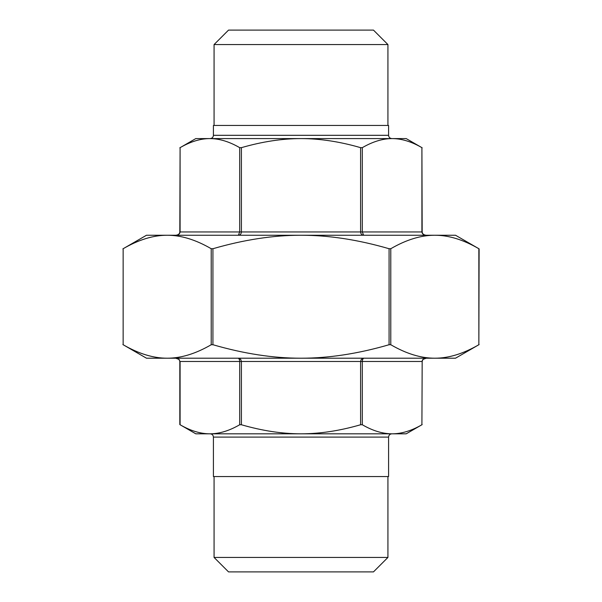 <?xml version="1.0" encoding="UTF-8"?>
<svg xmlns="http://www.w3.org/2000/svg" width="602" height="602" viewBox="0 0 602 602"><rect width="100%" height="100%" fill="white"/><g stroke="black" fill="none" stroke-linecap="round" stroke-linejoin="round"><path stroke-width="0.9" d="M122.883 248.874L146.482 235.247L167.183 235.247C153.344 235.216 138.671 239.709 123.147 248.724L123.147 344.728C138.671 353.743 153.344 358.235 167.183 358.205L146.482 358.205L122.883 344.577M479.117 248.874L478.853 248.724C463.329 239.709 448.656 235.216 434.817 235.247C420.979 235.216 406.305 239.709 390.781 248.724L389.073 248.724C358.032 239.709 328.669 235.216 301 235.247C273.331 235.216 243.968 239.709 212.927 248.724L211.219 248.724C195.695 239.709 181.021 235.216 167.183 235.247L455.518 235.247L479.117 248.874L478.853 344.728C463.329 353.743 448.656 358.235 434.817 358.205L301 358.205C328.669 358.235 358.032 353.743 389.073 344.728L390.781 344.728C406.305 353.743 420.979 358.235 434.817 358.205L445.653 358.205M211.219 344.728L212.927 344.728C243.968 353.743 273.331 358.235 301 358.205L167.183 358.205C181.021 358.235 195.695 353.743 211.219 344.728L211.219 248.724M422.175 424.598L406.207 433.816L195.793 433.816L180.088 424.749C190.51 430.791 200.443 433.816 209.887 433.816C219.339 433.816 229.272 430.791 239.694 424.749L241.402 424.749C262.239 430.791 282.105 433.816 301 433.816C319.895 433.816 339.761 430.791 360.598 424.749L362.306 424.749C372.728 430.791 382.661 433.816 392.113 433.816C401.557 433.816 411.49 430.791 421.912 424.749L422.175 361.493L421.912 424.749M179.14 359.439L175.724 358.205C177.974 358.213 179.343 359.311 179.825 361.493L179.14 359.439M422.175 361.493C422.657 359.311 424.026 358.213 426.276 358.205L422.86 359.439L421.912 361.493L362.306 361.493L362.6 359.439L363.638 358.205L361.26 359.439L360.598 361.493L360.598 424.749M241.402 424.749L241.402 361.493L240.74 359.439L238.362 358.205L239.4 359.439L239.694 361.493L239.694 424.749M422.175 231.958L421.912 147.663L421.912 231.958C422.175 233.952 423.627 235.051 426.276 235.247C423.74 234.998 422.371 233.9 422.175 231.958L360.598 231.958C360.786 233.952 361.794 235.051 363.638 235.247L362.306 231.958L362.306 147.663L360.598 147.663C339.761 141.62 319.895 138.595 301 138.588C282.105 138.595 262.239 141.62 241.402 147.663L239.694 147.663C229.272 141.62 219.339 138.595 209.887 138.588C200.443 138.595 190.51 141.62 180.088 147.663L179.825 231.958C179.629 233.9 178.26 234.998 175.724 235.247C178.373 235.051 179.825 233.952 180.088 231.958L179.825 231.958M421.912 147.663C411.49 141.62 401.557 138.595 392.113 138.588L406.207 138.588L422.175 147.814M179.825 147.814L195.793 138.588L392.113 138.588C382.661 138.595 372.728 141.62 362.306 147.663M239.694 147.663L239.694 231.958L238.362 235.247C240.206 235.051 241.214 233.952 241.402 231.958L241.402 147.663M213.417 135.307L213.417 125.442L388.583 125.442L388.583 135.307L213.417 135.307C213.221 137.301 212.122 138.4 210.128 138.588M388.583 437.105L388.583 476.558L213.417 476.558L213.417 437.105L388.583 437.105C388.779 435.111 389.878 434.012 391.872 433.816M228.534 571.9L373.466 571.9L387.929 557.437L214.071 557.437L228.534 571.9M373.466 30.1L228.534 30.1L214.071 44.563L387.929 44.563L373.466 30.1M479.117 344.577L455.518 358.205L434.817 358.205M156.347 358.205L167.183 358.205M442.365 235.247L434.817 235.247M167.183 235.247L159.635 235.247M123.147 344.728L123.147 248.724M478.853 248.724L478.853 344.728M390.781 344.728L390.781 248.724M389.073 248.724L389.073 344.728M212.927 344.728L212.927 248.724M180.088 424.749L180.088 361.493L362.306 361.493L362.306 424.749M360.598 147.663L360.598 231.958L180.088 231.958L180.088 147.663M179.825 424.598L179.825 361.493M388.583 135.307C388.779 137.301 389.878 138.4 391.872 138.588M213.417 437.105C213.221 435.111 212.122 434.012 210.128 433.816M214.071 476.558L214.071 557.437M387.929 476.558L387.929 557.437M387.929 125.442L387.929 44.563M214.071 125.442L214.071 44.563"/></g></svg>
